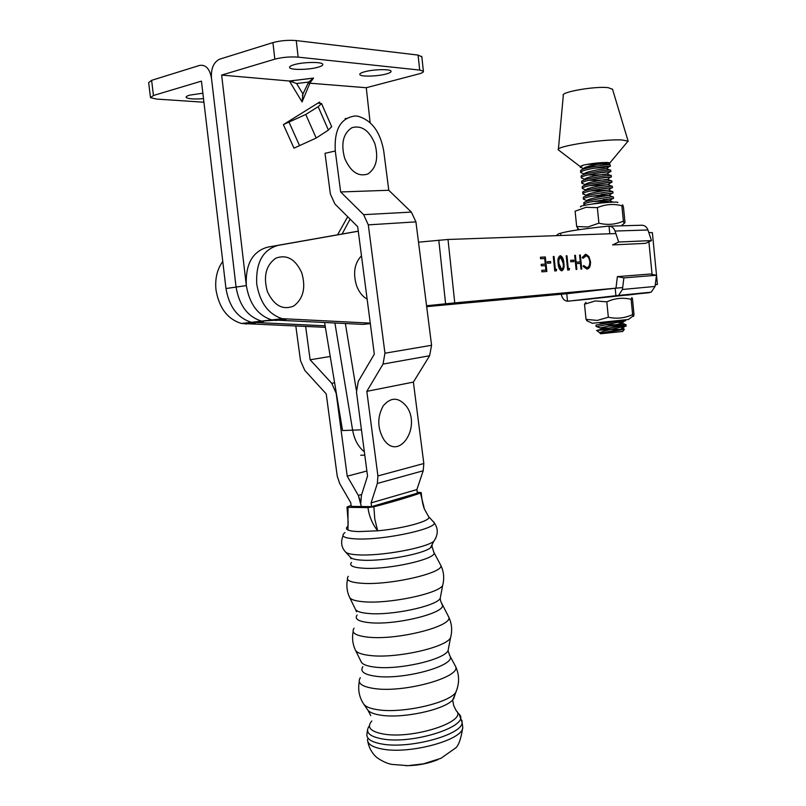 <?xml version="1.0" encoding="UTF-8"?>
<svg xmlns="http://www.w3.org/2000/svg" width="806" height="806" viewBox="0 0 806 806"><rect width="100%" height="100%" fill="white"/><g stroke="black" fill="none" stroke-linecap="round" stroke-linejoin="round"><path stroke-width="1.21" d="M203.515 98.644C194.105 99.34 188.342 98.947 186.226 97.476C185.753 96.75 186.851 95.985 189.521 95.179L202.87 93.204M203.938 102.231L156.424 99.057L150.48 97.647L153.442 95.491L151.619 80.338L199.586 65.417C205.742 64.48 209.711 68.722 211.464 78.132L236.077 287.077C239.241 305.434 247.724 316.778 261.537 321.11L273.959 320.294L261.537 321.11C247.724 316.778 239.241 305.434 236.077 287.077L211.464 78.132C210.91 68.611 213.57 62.314 219.434 59.251L272.932 42.597C280.428 40.592 288.195 39.917 296.255 40.582L298.139 57.135L419.704 70.072L418.082 55.08L296.255 40.582M153.442 95.491L201.44 81.134L225.972 288.538C229.126 306.754 237.609 318.007 251.422 322.299L263.774 321.513M151.619 80.338L148.667 82.615L150.42 97.083M364.493 71.815C360.947 72.822 359.395 73.769 359.859 74.656C360.816 76.882 377.601 76.429 386.225 73.991C389.872 72.983 391.474 72.016 391.031 71.109C390.225 68.883 373.128 69.316 364.493 71.815M293.968 64.742C290.553 65.77 289.112 66.757 289.656 67.694C290.845 70.223 309.383 69.86 318.229 67.17C321.745 66.142 323.246 65.145 322.722 64.178C321.725 61.649 302.804 61.991 293.968 64.742M308.164 83.068L366.267 87.723L370.135 122.663M298.139 57.135C290.1 56.561 282.332 57.236 274.836 59.17L221.64 75.089L289.545 81.023L296.618 83.512L302.935 93.98L308.648 82.051L313.544 78.091L310.048 82.817L302.079 101.939L302.935 93.98M221.64 75.089L246.334 285.596C249.507 304.084 257.991 315.519 271.803 319.901L275.833 320.456M337.573 234.808L347.698 216.733M318.169 106.704L321.554 103.561L318.39 103.148L319.508 102.12L283.369 124.608L305.756 114.462L316.194 138.028L328.415 130.088L318.169 106.704L305.756 114.462M419.704 70.072L423.392 71.22C423.785 72.087 422.193 73.014 418.616 73.981L366.267 87.723M418.082 55.08L421.83 56.823M293.283 80.54L292.679 81.829M331.639 126.663L328.415 130.088M316.194 138.028L293.989 148.163L283.369 124.608M351.235 506.4L350.751 502.712L339.719 483.59L337.251 476.286L326.239 393.943L304.799 370.417L300.487 360.635L295.822 326.108L300.487 360.635L304.799 370.417L326.239 393.943L337.251 476.286L339.719 483.59L350.751 502.712L351.235 506.4L371.576 506.631L371.082 502.894L377.339 483.449L377.913 475.933L366.821 391.343L383.031 364.08L384.956 353.209L368.302 224.864L363.617 214.668L340.656 191.959L335.286 151.004L324.999 153.321L330.359 193.994L334.913 203.978L357.683 226.698L374.306 354.146L358.277 381.429L356.464 392.008L367.546 476.024L361.39 495.428L360.846 502.803L358.348 495.408L347.215 476.195L336.183 393.308L331.75 383.313L310.129 359.788L305.655 326.511L310.129 359.788L330.228 356.464L310.129 359.788L331.75 383.313L336.183 393.308L347.215 476.195L366.881 471.006L347.215 476.195L358.348 495.408L361.34 506.511M338.439 234.657L337.633 234.707L338.439 234.657M342.117 234.012L350.106 219.131L342.117 234.012M335.286 151.004C334.067 129.363 340.787 117.686 355.436 115.963L357.673 116.165C371.526 120.023 380.2 131.6 383.716 150.893L388.774 190.276L340.656 191.959M388.774 190.276L411.352 212.089L415.926 221.872L431.583 345.28L429.618 355.748L413.377 382.094L366.821 391.343M413.377 382.094L423.825 463.521L423.2 470.764L416.883 489.574L371.082 502.894M416.883 489.574L417.347 493.171L371.576 506.631M345.2 118.482L346.197 118.532M406.264 406.103C421.82 426.384 399.192 461.788 383.988 439.834C377.349 428.57 377.067 417.266 383.162 405.932C390.779 396.955 398.486 397.005 406.264 406.103M367.133 299.097C362.458 296.497 358.932 291.994 356.534 285.596C352.847 273.043 354.489 263.109 361.481 255.784M301.776 272.861C306.008 287.631 303.348 298.683 293.777 305.998C282.946 310.451 274.181 305.726 267.481 291.822C263.088 276.529 265.879 265.305 275.843 258.142C286.835 254.212 295.48 259.119 301.776 272.861M374.911 143.811C378.699 157.996 376.372 168.041 367.929 173.965C358.368 177.078 350.61 171.849 344.666 158.268C340.747 143.619 343.165 133.423 351.94 127.68C361.632 125.031 369.289 130.411 374.911 143.811M455.108 694.419L452.69 699.981C443.905 709.915 402.254 718.821 380.613 715.154C374.286 714.197 370.095 712.595 368.02 710.358L363.768 704.182M432.177 544.433L432.006 546.377L430.404 547.889C422.737 554.135 382.931 561.439 362.64 560.2C356.423 559.888 352.494 559.042 350.862 557.681L350.479 557.278M351.114 505.433L346.983 507.004L348.021 507.357L347.95 529.995C349.955 530.902 353.592 531.426 358.841 531.587L377.661 530.801C404.934 528.414 432.973 520.323 428.52 516.485L424.43 509.12L420.45 493.05L421.216 492.637L417.216 492.194M347.003 507.125L348.132 521.643L347.95 529.995C345.915 529.028 345.915 527.789 347.96 526.288M438.242 759.474C428.449 763.564 417.619 765.64 405.75 765.7M348.021 507.357L367.979 507.589L373.873 506.783C392.19 502.047 407.715 497.473 420.45 493.05M373.873 506.783L374.77 518.923L377.661 530.801C372.312 523.88 369.077 516.142 367.979 507.589M325.14 325.815L251.412 322.299C237.569 317.997 229.085 306.713 225.952 288.447L225.861 287.561M222.768 261.476C217.146 269.204 214.88 278.675 215.988 289.888C219.111 308.023 227.594 319.216 241.447 323.478L325.382 327.327M370.327 323.609L363.103 324.385L271.803 319.901C257.96 315.509 249.467 304.043 246.324 285.505C245.346 264.378 252.389 251.603 267.431 247.19L353.199 232.057M358.277 231.221L277.818 245.427C262.776 249.86 255.744 262.716 256.731 284.004C259.885 302.673 268.378 314.229 282.211 318.672L370.266 323.125M655.278 284.599L657.414 284.458L655.248 284.81M652.386 232.733L648.739 232.4M566.991 293.696L426.686 306.643M550.589 261.517L550.74 263.008L547.425 263.209L547.274 261.718L550.589 261.517L550.397 263.028M560.281 255.764L560.664 255.784C562.648 256.993 563.706 259.431 563.847 263.119C564.502 267.149 563.827 269.718 561.812 270.826L561.389 270.806C559.394 269.607 558.316 267.169 558.135 263.471C557.52 259.391 558.236 256.822 560.281 255.764L560.019 255.794M573.791 260.126L573.943 261.587L570.779 261.779L570.638 260.318L573.791 260.126L573.61 261.607M586.919 269.083L583.121 266.393L583.665 265.506L586.818 267.642C588.924 267.229 589.901 265.184 589.75 261.497C589.287 258.283 588.108 256.399 586.214 255.855L582.95 258.313L582.234 257.517L585.428 254.384L586.224 254.434L588.964 256.64L590.476 261.547C590.667 266.071 589.488 268.579 586.919 269.083C589.287 268.358 590.365 265.859 590.143 261.587L590.476 261.547M622.685 287.561L454.755 302.875L448.015 239.473L615.855 233.559M580.32 255.028L581.731 269.083L581.005 269.133L580.421 263.361L576.26 263.622L576.844 269.416L576.109 269.466L574.688 255.341L575.413 255.301L576.109 262.182L580.28 261.92L579.585 255.069L580.32 255.028L581.398 269.103M569.54 268.458L569.197 269.95L567.666 270.05L566.225 255.804L566.971 255.764L568.26 268.539L569.54 268.458L568.875 269.97M556.664 269.325L556.311 270.836L554.74 270.947L553.269 256.52L554.034 256.479L555.354 269.416L556.664 269.325L555.989 270.856M545.34 256.953L546.831 271.491L541.934 271.834L541.773 270.332L545.894 270.06L545.44 265.587L541.32 265.839L541.169 264.348L545.289 264.086L544.715 258.494L540.594 258.726L540.433 257.225L545.34 256.953L546.488 271.521M602.042 289.656L426.596 305.917M448.015 239.473L418.505 242.173M426.575 305.756L454.755 302.875M571.897 293.052L426.656 306.421M583.494 265.799L586.818 267.642M585.257 255.865L582.738 258.081M585.106 254.424L588.964 256.64M588.642 256.681L590.143 261.587M576.512 269.446L576.26 263.622M574.688 255.361L575.413 255.301M575.091 255.341L576.109 262.182M575.786 262.222L580.28 261.92M570.638 260.348L573.469 260.177M566.225 255.834L566.971 255.764M566.638 255.804L568.26 268.539M567.938 268.579L569.207 268.499M559.989 255.804L560.331 255.834C562.316 257.033 563.374 259.472 563.515 263.159L563.847 263.119M563.515 263.159C564.14 266.927 563.545 269.486 561.742 270.826M560.412 257.235L558.518 259.844L558.568 263.471L561.016 269.375L561.641 269.365C563.162 268.378 563.646 266.323 563.102 263.169L560.684 257.255L558.85 259.804L558.901 263.431L561.641 269.365M553.279 256.55L554.034 256.479M553.702 256.52L555.354 269.416M555.022 269.456L556.331 269.375M547.284 261.738L550.256 261.567M541.783 270.353L545.894 270.06M541.169 264.368L545.289 264.086M540.443 257.255L545.007 257.003M361.451 429.82L352.625 430.162L334.933 323.115L352.625 430.162C354.378 439.764 358.287 446.967 364.342 451.773C358.287 446.967 354.378 439.764 352.625 430.162L342.55 430.555L324.606 322.652M345.381 323.589L356.302 389.983M656.477 275.249L650.099 274.03L617.376 276.629L623.864 277.899L656.477 275.249L655.046 286.442L651.198 292.175L626.776 295.197M590.375 298.996L567.505 301.212L566.749 293.737L615.975 288.175L617.376 276.629M623.864 277.899L622.444 289.475L618.565 295.409L567.756 301.243M567.505 301.212C564.845 300.93 562.951 299.278 561.832 296.265L561.178 294.24M615.19 288.266L615.955 296.014M626.605 295.077L590.486 298.905M584.511 304.194L586.033 319.398L597.327 320.405L608.339 317.232C616.741 319.075 624.841 318.189 632.629 314.572L633.103 315.972C633.556 316.909 633.848 316.305 633.969 314.159L632.498 299.157L631.954 297.565L631.118 299.278C622.816 297.384 614.716 298.23 606.807 301.837L595.382 300.93L584.511 304.194L585.942 302.361M628.468 319.468L592.309 323.266M631.118 299.278L632.629 314.572M606.807 301.837L608.339 317.232M587.544 321.09L586.033 319.398M622.685 331.468L600.651 333.765M600.279 333.462L624.348 329.402L610.797 329.412M605.074 324.828L625.98 324.627C622.786 325.765 615.089 327.226 602.898 329.019L596.591 330.46L612.248 329.09L603.775 331.095L599.503 332.807L600.581 333.311M622.444 325.695L608.53 326.178M596.783 326.632L625.597 320.748M621.225 320.516L595.997 325.03L596.138 326.49M583.897 204.502L585.509 205.157L583.897 204.502C583.967 203.797 586.073 202.971 590.214 202.014L613.517 198.447L603.251 199.616M613.366 196.926L613.366 196.886C610.031 196.876 602.263 198.054 590.063 200.452C585.7 201.45 583.604 202.316 583.776 203.041L583.907 204.361M585.065 199.868L583.363 199.183C583.403 198.447 585.499 197.601 589.68 196.634L612.993 193.097L601.216 194.437M612.842 191.576L612.832 191.536C609.497 191.465 601.719 192.644 589.518 195.062C585.166 196.08 583.07 196.956 583.242 197.712L583.373 199.011M584.592 194.558L582.839 193.863C582.829 193.097 584.934 192.231 589.136 191.244C599.342 189.128 606.898 187.949 611.804 187.717L599.332 189.239M612.308 186.226L612.308 186.176C608.963 186.065 601.185 187.224 588.985 189.672C584.622 190.7 582.537 191.606 582.708 192.372L582.839 193.672M584.118 189.259L582.305 188.533C582.264 187.758 584.36 186.861 588.602 185.843C598.858 183.697 606.424 182.529 611.301 182.347L597.619 184.02M611.784 180.876L611.774 180.816C608.429 180.655 600.651 181.813 588.44 184.272C584.088 185.32 581.992 186.236 582.174 187.032L582.305 188.332M583.635 183.949L581.781 183.204C581.7 182.398 583.796 181.481 588.058 180.453C598.374 178.267 605.951 177.108 610.797 176.967L596.037 178.791M611.25 175.517L611.25 175.456C607.885 175.245 600.107 176.383 587.906 178.882C583.544 179.94 581.458 180.876 581.64 181.693L581.771 182.982M583.161 178.64L581.247 177.874C581.136 177.048 583.232 176.111 587.524 175.053C597.881 172.837 605.477 171.688 610.293 171.597L594.566 173.552M610.726 170.157L610.716 170.096C607.351 169.834 599.573 170.963 587.362 173.481C583.01 174.559 580.925 175.506 581.106 176.353L581.237 177.632M582.688 173.33L580.713 172.544C580.572 171.688 582.657 170.731 586.98 169.653C597.397 167.406 605.004 166.258 609.789 166.217L603.734 167.487L593.176 168.293M610.192 164.797L610.182 164.726C606.817 164.424 599.029 165.532 586.828 168.081C582.466 169.169 580.38 170.147 580.572 171.003L580.693 172.282M612.248 329.09L626.121 326.037M612.53 89.275L608.288 87.693C595.543 85.92 560.029 92.116 563.303 95.461L558.397 149.231M626.363 143.146L628.025 141.161L622.423 140.022C604.984 138.612 555.324 146.249 558.226 149.775L559.203 150.521M602.233 165.28C607.553 164.343 610.152 163.568 610.011 162.943L607.462 162.48C599.765 162.51 591.745 163.386 583.403 165.119L580.088 166.479L558.226 149.775M588.743 166.862L596.208 166.147M582.214 168.011L580.189 167.215L583.403 165.119M596.591 330.46L600.5 333.221L621.255 329.039C623.018 328.556 623.179 328.213 621.748 328.002L623.985 328.919M608.963 328.042L600.248 328.143M596.259 326.42L599.966 327.941L620.771 323.72C622.484 323.256 622.645 322.934 621.265 322.732L618.524 322.612M607.633 322.833L599.704 322.874M591.503 204.18L609.759 200.795L592.067 201.601M583.363 199.183L587.191 200.724C585.771 199.082 605.256 195.777 608.923 195.485L591.191 196.281M582.869 193.924L586.667 195.395C585.146 193.702 604.812 190.357 608.419 190.115L590.345 190.951M582.305 188.533L586.113 190.055C584.662 188.292 604.399 184.927 607.915 184.745L589.518 185.622M585.589 184.695C584.199 182.881 603.966 179.496 607.402 179.375L607.714 179.416C603.634 180.111 597.306 180.403 588.712 180.292M585.045 179.335C583.745 177.461 603.543 174.066 606.898 174.005L607.2 174.066C603.019 174.821 596.601 175.114 587.927 174.952M584.511 173.975C583.292 172.041 603.11 168.625 606.384 168.625L599.593 169.492M583.967 168.615C582.829 166.62 602.676 163.195 605.87 163.255L606.172 163.356C602.253 164.152 595.936 164.484 587.231 164.343M651.48 240.581L618.676 242.022L612.6 244.913L645.495 243.372L651.48 240.581L647.923 229.982C646.775 226.98 644.81 225.398 642.039 225.227L609.497 226.154M556.18 235.664L558.76 233.669L560.623 233.256C566.85 231.262 582.537 228.914 607.674 226.204L609.034 226.123C611.845 226.305 613.85 227.947 615.028 231.05L618.676 242.022M560.845 235.493L560.623 233.256M609.789 233.77L609.034 226.123M623.391 221.156L624.136 223.514L624.993 222.527L623.501 207.404L622.706 204.855L621.869 205.732C613.507 203.596 605.336 204.23 597.357 207.636L585.962 207.323L575.121 211.202L576.663 226.526L587.927 226.96L598.908 223.171C607.371 225.247 615.532 224.582 623.391 221.156L621.869 205.732M580.743 206.92C579.393 206.497 581.912 205.742 588.309 204.664C600.44 202.638 619.633 201.299 617.698 202.608M578.557 229.156L576.663 226.526M598.908 223.171L597.357 207.636M225.972 288.538L246.334 285.596M302.079 101.939L289.404 81.013L313.544 78.091M319.508 102.12L319.962 103.158M274.836 59.17L272.932 42.597M308.648 82.051L296.618 83.512M288.971 122.069L299.55 145.624M361.692 494.471L358.348 495.408L361.692 494.471M334.601 382.779L331.75 383.313L334.601 382.779M411.352 212.089L363.617 214.668M415.926 221.872L368.302 224.864M431.583 345.28L384.956 353.209M429.618 355.748L383.031 364.08M423.825 463.521L377.913 475.933M423.2 470.764L377.339 483.449M452.69 699.981L453.657 705.512L456.186 710.64C468.427 721.249 413.025 739.555 383.223 733.994C370.297 731.526 366.488 727.183 371.828 720.977M449.496 655.228L449.929 655.973C456.649 665.403 403.353 680.304 375.525 676.224C364.02 674.572 359.798 671.398 362.861 666.673M441.769 604.037L442.081 604.581C447.844 612.409 396.129 625.577 369.38 622.655C358.358 621.507 354.267 618.958 357.108 615.028M433.628 551.919L433.84 552.301C438.696 558.528 388.855 570.013 363.294 568.22C352.816 567.535 348.887 565.6 351.487 562.437M456.398 710.892L459.007 714.106C472.044 725.38 413.549 744.875 382.064 738.89C369.027 736.392 364.806 732.019 369.4 725.783M461.919 720.252L462.12 722.498C462.614 734.709 409.367 749.328 381.792 743.988C371.375 742.104 366.408 738.83 366.901 734.155L367.516 730.065M457.405 688.052L455.733 692.515C448.348 703.265 401.65 713.723 377.591 709.703C370.004 708.565 365.32 706.6 363.526 703.819C359.224 697.16 357.804 689.775 359.254 681.675M455.017 665.413L455.35 666.018C462.916 676.627 404.562 693.261 374.085 688.515C361.491 686.601 356.907 682.984 360.322 677.675M448.69 647.399L448.055 650.754C443.421 660.013 397.832 670.3 374.468 667.066C366.488 666.078 362.005 664.204 360.987 661.444L355.587 650.442M451.259 634.534L450.514 637.858C445.537 647.651 395.393 658.804 369.813 655.469C361.098 654.452 356.212 652.487 355.154 649.565C352.605 643.893 351.94 637.919 353.159 631.642M448.227 616.076L448.499 616.58C455.178 625.627 397.509 640.669 367.667 637.113C355.406 635.692 350.882 632.72 354.096 628.176M440.721 595.664L440.187 598.475C435.855 606.273 391.091 615.764 368.302 613.467C360.433 612.772 356.091 611.25 355.255 608.913L349.774 597.72M443.27 582.748L442.635 585.549C437.99 593.78 388.653 604.077 363.647 601.76C355.033 601.064 350.288 599.473 349.431 597.004C346.882 591.362 346.248 585.428 347.517 579.212M440.398 564.583L440.6 564.966C446.323 572.31 390.245 585.579 361.481 583.252C349.723 582.355 345.331 580.038 348.303 576.32M435.855 537.995L433.759 541.35C425.377 548.11 381.137 556.18 358.69 554.881C351.809 554.558 347.487 553.662 345.714 552.181L345.351 551.808M428.621 516.626L433.275 521.704C443.099 527.265 386.064 540.373 356.564 538.932C343.981 538.307 340.132 536.192 345.018 532.575M462.422 724.866L462.755 727.455C463.269 739.807 410.053 754.517 382.467 749.076C372.05 747.152 367.083 743.837 367.566 739.112M255.431 322.853L245.467 324.022M267.431 247.19L277.818 245.427M652.064 274.403L648.89 241.78M445.597 303.781L438.807 240.158M352.907 232.108L358.267 231.191M275.813 320.456L286.221 319.236M655.046 286.442L622.444 289.475M649.414 292.689L616.751 295.923M647.923 229.982L615.028 231.05M186.166 96.911L186.226 97.476M241.447 323.478L282.211 318.672M359.798 74.112L359.859 74.656M289.586 67.029L289.656 67.694M423.392 71.22L421.78 56.329M302.381 95.551L303.751 92.267M313.363 78.152L289.545 81.023M321.554 103.561L331.709 126.814M453.587 699.004L455.733 692.515C459.662 683.397 459.531 674.562 455.35 666.018L449.929 655.973L448.055 650.754L450.514 637.858C452.519 630.352 451.844 623.26 448.499 616.58L440.721 601.417L440.187 598.475L442.635 585.549C444.539 578.295 443.854 571.434 440.6 564.966L433.84 552.301L432.006 546.377M350.862 557.681L345.714 552.181C341.422 547.657 340.525 542.196 343.024 535.799M367.858 741.711C369.229 749.842 374.78 755.837 375.576 756.28C375.949 757.237 384.794 763.393 392.139 764.42L407.967 765.66L423.412 763.856L440.932 758.305L454.987 748.421C458.312 746.537 460.901 739.545 462.755 727.455L462.12 722.498L459.198 714.328M433.668 522.127C438.414 528.081 438.444 534.489 433.759 541.35L430.404 547.889M350.529 557.329L350.973 558.729M355.698 609.729L356.484 611.764M368.02 710.358L370.79 715.668M421.216 492.637C421.84 499.851 422.908 505.342 424.43 509.12L424.43 509.12M657.414 284.458L652.366 232.591M364.786 455.138L360.715 455.229M651.198 292.175L618.565 295.409M628.217 319.66L633.103 315.972M592.491 323.347L586.697 320.697M622.595 331.578L624.348 329.402M581.791 183.244L585.559 184.715M580.723 172.555L584.441 174.025M626.141 326.168L625.98 324.627M625.617 320.879L625.527 320.012M613.517 198.447L613.366 196.886M612.993 193.097L612.832 191.536M612.459 187.738L612.308 186.176M611.925 182.378L611.774 180.816M611.401 177.018L611.25 175.456M610.867 171.658L610.716 170.096M610.343 166.288L610.182 164.726M609.92 162.862L628.025 141.161M612.479 89.083L628.196 141.372M580.189 167.215L583.876 168.676M624.459 326.813L621.255 329.039M623.985 321.483L620.771 323.72M612.812 198.457L609.417 200.845M612.308 193.087L608.923 195.485M611.804 187.717L608.419 190.115M611.301 182.347L607.915 184.745M610.797 176.967L607.402 179.375M581.247 177.874L584.995 179.375M610.293 171.597L606.898 174.005M609.789 166.217L606.384 168.625M606.989 162.459L605.87 163.255M609.407 164.646L606.172 163.356M609.981 170.026L606.686 168.716M610.545 175.406L607.2 174.066M611.119 180.776L607.714 179.416M611.683 186.156L608.228 184.765M612.248 191.526L608.732 190.115M612.812 196.886L609.245 195.455M613.044 202.115L609.759 200.795M624.942 324.254L621.265 322.732M621.104 225.831L624.136 223.514M579.574 229.619L577.67 228.763"/></g></svg>
